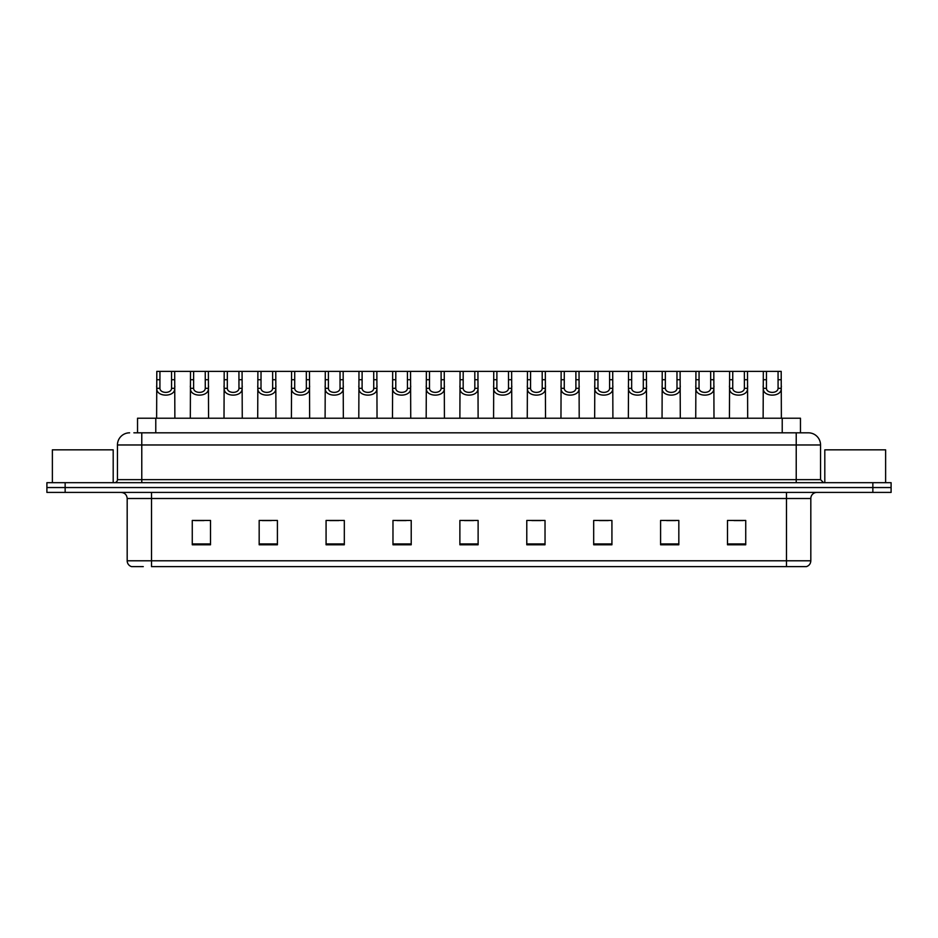 <?xml version="1.0" encoding="UTF-8"?>
<svg xmlns="http://www.w3.org/2000/svg" width="938" height="938" viewBox="0 0 938 938"><rect width="100%" height="100%" fill="white"/><g stroke="black" fill="none" stroke-linecap="round" stroke-linejoin="round"><path stroke-width="1.41" d="M137.534 432.817L137.534 418.219L800.466 418.219L800.466 432.817M143.28 566.622L131.871 566.622M810.819 560.783C810.643 563.691 809.189 565.637 806.434 566.622L786.49 566.622L786.49 560.783L810.819 560.783L810.819 498.5A6.085 6.085 0 0 1 816.892 492.415M131.566 566.622A6.085 6.085 0 0 1 127.181 560.783L127.181 498.5C126.829 494.807 124.801 492.778 121.108 492.415M65.144 482.683L891.1 482.683L891.1 487.549L46.9 487.549L46.9 492.415L65.144 492.415L65.144 487.549L46.9 487.549L46.9 482.683L65.144 482.683L65.144 487.549L891.1 487.549L891.1 492.415L65.144 492.415M745.733 544.779L745.733 520.449L727.489 520.449L727.489 544.779L745.733 544.779M678.831 544.779L678.831 520.449L660.587 520.449L660.587 544.779L678.831 544.779M611.928 544.779L611.928 520.449L593.684 520.449L593.684 544.779L611.928 544.779M545.025 544.779L545.025 520.449L526.781 520.449L526.781 544.779L545.025 544.779M210.511 544.779L210.511 520.449L192.267 520.449L192.267 544.779L210.511 544.779M277.413 544.779L277.413 520.449L259.169 520.449L259.169 544.779L277.413 544.779M344.316 544.779L344.316 520.449L326.072 520.449L326.072 544.779L344.316 544.779M411.219 544.779L411.219 520.449L392.975 520.449L392.975 544.779L411.219 544.779M478.122 544.779L478.122 520.449L459.878 520.449L459.878 544.779L478.122 544.779M786.49 566.622L151.51 566.622L151.51 560.783L786.49 560.783L786.49 498.5L127.181 498.5M599.218 520.578L608.34 520.578M666.613 520.578L675.735 520.578M733.997 520.578L743.119 520.578M397.044 520.578L406.166 520.578M329.66 520.578L338.782 520.578M262.265 520.578L271.387 520.578M194.881 520.578L204.003 520.578M531.834 520.578L540.956 520.578M464.439 520.578L473.561 520.578M134.157 432.817L808.193 432.817M133.876 432.817L141.779 432.817L141.779 444.975L117.449 444.975L117.449 479.646A3.037 3.037 0 0 1 114.413 482.683M129.62 432.817A12.159 12.159 0 0 0 117.449 444.975M808.38 432.817A12.159 12.159 0 0 1 820.551 444.975L820.551 479.646L823.587 482.683M159.941 371.378L159.917 388.32C160.128 393.726 171.361 393.726 171.572 388.32L171.548 371.378L156.81 371.378L156.623 418.219M171.548 371.378L174.679 371.378L174.867 418.219M174.867 386.128L174.703 388.32C175.429 397.384 156.06 397.384 156.787 388.32L156.623 386.128M174.679 371.378L190.496 371.378L190.32 418.219M193.638 371.378L193.615 388.32C193.826 393.726 205.059 393.726 205.27 388.32L205.246 371.378L190.496 371.378M205.246 371.378L208.377 371.378L208.564 418.219M208.564 386.128L208.4 388.32C209.127 397.384 189.757 397.384 190.484 388.32L190.32 386.128M227.336 371.378L227.301 388.32C227.524 393.726 238.756 393.726 238.967 388.32L238.932 371.378L224.194 371.378L224.006 418.219M238.932 371.378L242.074 371.378L242.262 418.219M242.262 386.128L242.086 388.32C242.825 397.384 223.455 397.384 224.182 388.32L224.006 386.128M261.034 371.378L260.999 388.32C261.21 393.726 272.442 393.726 272.653 388.32L272.63 371.378L257.891 371.378L257.704 418.219M272.63 371.378L275.772 371.378L275.948 418.219M275.948 386.128L275.784 388.32C276.511 397.384 257.141 397.384 257.88 388.32L257.704 386.128M294.72 371.378L294.696 388.32C294.907 393.726 306.14 393.726 306.351 388.32L306.327 371.378L291.589 371.378L291.401 418.219M306.327 371.378L309.47 371.378L309.646 418.219M309.646 386.128L309.481 388.32C310.208 397.384 290.839 397.384 291.566 388.32L291.401 386.128M208.377 371.378L224.194 371.378M242.074 371.378L257.891 371.378M275.772 371.378L291.589 371.378M113.193 482.683L113.193 449.841L52.376 449.841L52.376 482.683M885.624 482.683L885.624 449.841L824.807 449.841L824.807 482.683M328.417 371.378L328.394 388.32C328.605 393.726 339.837 393.726 340.048 388.32L340.025 371.378L325.287 371.378L325.099 418.219M340.025 371.378L343.156 371.378L343.343 418.219M343.343 386.128L343.179 388.32C343.906 397.384 324.536 397.384 325.263 388.32L325.099 386.128M362.115 371.378L362.091 388.32C362.303 393.726 373.535 393.726 373.746 388.32L373.723 371.378L358.973 371.378L358.797 418.219M373.723 371.378L376.853 371.378L377.041 418.219M377.041 386.128L376.877 388.32C377.604 397.384 358.234 397.384 358.961 388.32L358.797 386.128M395.813 371.378L395.777 388.32C395.988 393.726 407.221 393.726 407.444 388.32L407.409 371.378L392.67 371.378L392.483 418.219M407.409 371.378L410.551 371.378L410.738 418.219M410.738 386.128L410.563 388.32C411.29 397.384 391.92 397.384 392.659 388.32L392.483 386.128M309.47 371.378L325.287 371.378M343.156 371.378L358.973 371.378M376.853 371.378L392.67 371.378M429.498 371.378L429.475 388.32C429.686 393.726 440.919 393.726 441.13 388.32L441.106 371.378L426.368 371.378L426.18 418.219M441.106 371.378L444.249 371.378L444.424 418.219M444.424 386.128L444.26 388.32C444.987 397.384 425.618 397.384 426.344 388.32L426.18 386.128M463.196 371.378L463.173 388.32C463.384 393.726 474.616 393.726 474.827 388.32L474.804 371.378L460.066 371.378L459.878 418.219M474.804 371.378L477.934 371.378L478.122 418.219M478.122 386.128L477.958 388.32C478.685 397.384 459.315 397.384 460.042 388.32L459.878 386.128M496.894 371.378L496.87 388.32C497.081 393.726 508.314 393.726 508.525 388.32L508.502 371.378L493.751 371.378L493.576 418.219M508.502 371.378L511.632 371.378L511.82 418.219M511.82 386.128L511.656 388.32C512.383 397.384 493.013 397.384 493.74 388.32L493.576 386.128M530.591 371.378L530.556 388.32C530.779 393.726 542.012 393.726 542.223 388.32L542.187 371.378L527.449 371.378L527.262 418.219M542.187 371.378L545.33 371.378L545.517 418.219M545.517 386.128L545.341 388.32C546.08 397.384 526.71 397.384 527.437 388.32L527.262 386.128M564.277 371.378L564.254 388.32C564.465 393.726 575.698 393.726 575.909 388.32L575.885 371.378L561.147 371.378L560.959 418.219M575.885 371.378L579.027 371.378L579.203 418.219M579.203 386.128L579.039 388.32C579.766 397.384 560.396 397.384 561.123 388.32L560.959 386.128M410.551 371.378L426.368 371.378M444.249 371.378L460.066 371.378M477.934 371.378L493.751 371.378M511.632 371.378L527.449 371.378M545.33 371.378L561.147 371.378M597.975 371.378L597.952 388.32C598.163 393.726 609.395 393.726 609.606 388.32L609.583 371.378L594.844 371.378L594.657 418.219M609.583 371.378L612.713 371.378L612.901 418.219M612.901 386.128L612.737 388.32C613.464 397.384 594.094 397.384 594.821 388.32L594.657 386.128M631.673 371.378L631.649 388.32C631.86 393.726 643.093 393.726 643.304 388.32L643.28 371.378L628.53 371.378L628.354 418.219M643.28 371.378L646.411 371.378L646.599 418.219M646.599 386.128L646.434 388.32C647.161 397.384 627.792 397.384 628.519 388.32L628.354 386.128M665.37 371.378L665.347 388.32C665.558 393.726 676.79 393.726 677.002 388.32L676.966 371.378L662.228 371.378L662.052 418.219M676.966 371.378L680.109 371.378L680.296 418.219M680.296 386.128L680.12 388.32C680.859 397.384 661.489 397.384 662.216 388.32L662.052 386.128M699.068 371.378L699.033 388.32C699.244 393.726 710.476 393.726 710.699 388.32L710.664 371.378L695.926 371.378L695.738 418.219M710.664 371.378L713.806 371.378L713.994 418.219M713.994 386.128L713.818 388.32C714.545 397.384 695.175 397.384 695.914 388.32L695.738 386.128M732.754 371.378L732.73 388.32C732.941 393.726 744.174 393.726 744.385 388.32L744.362 371.378L729.623 371.378L729.436 418.219M744.362 371.378L747.504 371.378L747.68 418.219M747.68 386.128L747.516 388.32C748.243 397.384 728.873 397.384 729.6 388.32L729.436 386.128M766.452 371.378L766.428 388.32C766.639 393.726 777.872 393.726 778.083 388.32L778.059 371.378L763.321 371.378L763.133 418.219M778.059 371.378L781.19 371.378L781.377 418.219M781.377 386.128L781.213 388.32C781.94 397.384 762.571 397.384 763.298 388.32L763.133 386.128M579.027 371.378L594.844 371.378M612.713 371.378L628.53 371.378M646.411 371.378L662.228 371.378M680.109 371.378L695.926 371.378M713.806 371.378L729.623 371.378M747.504 371.378L763.321 371.378M155.778 432.817L155.778 418.219M782.222 432.817L782.222 418.219M786.49 492.415L786.49 498.5L810.819 498.5M127.181 560.783L151.51 560.783L151.51 492.415M872.856 492.415L872.856 482.683M478.122 543.934L459.878 543.934M411.219 543.934L392.975 543.934M344.316 543.934L326.072 543.934M277.413 543.934L259.169 543.934M210.511 543.934L192.267 543.934M545.025 543.934L526.781 543.934M611.928 543.934L593.684 543.934M678.831 543.934L660.587 543.934M745.733 543.934L727.489 543.934M141.779 482.683L141.779 479.646L820.551 479.646M117.449 479.646L141.779 479.646L141.779 444.975L796.221 444.975L796.221 482.683M820.551 444.975L796.221 444.975L796.221 432.817M174.703 388.32L171.572 388.32M159.917 388.32L156.787 388.32M159.941 379.726L156.81 379.726M174.679 379.726L171.548 379.726M208.4 388.32L205.27 388.32M193.615 388.32L190.484 388.32M193.638 379.726L190.496 379.726M208.377 379.726L205.246 379.726M242.086 388.32L238.967 388.32M227.301 388.32L224.182 388.32M227.336 379.726L224.194 379.726M242.074 379.726L238.932 379.726M275.784 388.32L272.653 388.32M260.999 388.32L257.88 388.32M261.034 379.726L257.891 379.726M275.772 379.726L272.63 379.726M309.481 388.32L306.351 388.32M294.696 388.32L291.566 388.32M294.72 379.726L291.589 379.726M309.47 379.726L306.327 379.726M343.179 388.32L340.048 388.32M328.394 388.32L325.263 388.32M328.417 379.726L325.287 379.726M343.156 379.726L340.025 379.726M376.877 388.32L373.746 388.32M362.091 388.32L358.961 388.32M362.115 379.726L358.973 379.726M376.853 379.726L373.723 379.726M410.563 388.32L407.444 388.32M395.777 388.32L392.659 388.32M395.813 379.726L392.67 379.726M410.551 379.726L407.409 379.726M444.26 388.32L441.13 388.32M429.475 388.32L426.344 388.32M429.498 379.726L426.368 379.726M444.249 379.726L441.106 379.726M477.958 388.32L474.827 388.32M463.173 388.32L460.042 388.32M463.196 379.726L460.066 379.726M477.934 379.726L474.804 379.726M511.656 388.32L508.525 388.32M496.87 388.32L493.74 388.32M496.894 379.726L493.751 379.726M511.632 379.726L508.502 379.726M545.341 388.32L542.223 388.32M530.556 388.32L527.437 388.32M530.591 379.726L527.449 379.726M545.33 379.726L542.187 379.726M579.039 388.32L575.909 388.32M564.254 388.32L561.123 388.32M564.277 379.726L561.147 379.726M579.027 379.726L575.885 379.726M612.737 388.32L609.606 388.32M597.952 388.32L594.821 388.32M597.975 379.726L594.844 379.726M612.713 379.726L609.583 379.726M646.434 388.32L643.304 388.32M631.649 388.32L628.519 388.32M631.673 379.726L628.53 379.726M646.411 379.726L643.28 379.726M680.12 388.32L677.002 388.32M665.347 388.32L662.216 388.32M665.37 379.726L662.228 379.726M680.109 379.726L676.966 379.726M713.818 388.32L710.699 388.32M699.033 388.32L695.914 388.32M699.068 379.726L695.926 379.726M713.806 379.726L710.664 379.726M747.516 388.32L744.385 388.32M732.73 388.32L729.6 388.32M732.754 379.726L729.623 379.726M747.504 379.726L744.362 379.726M781.213 388.32L778.083 388.32M766.428 388.32L763.298 388.32M766.452 379.726L763.321 379.726M781.19 379.726L778.059 379.726"/></g></svg>
